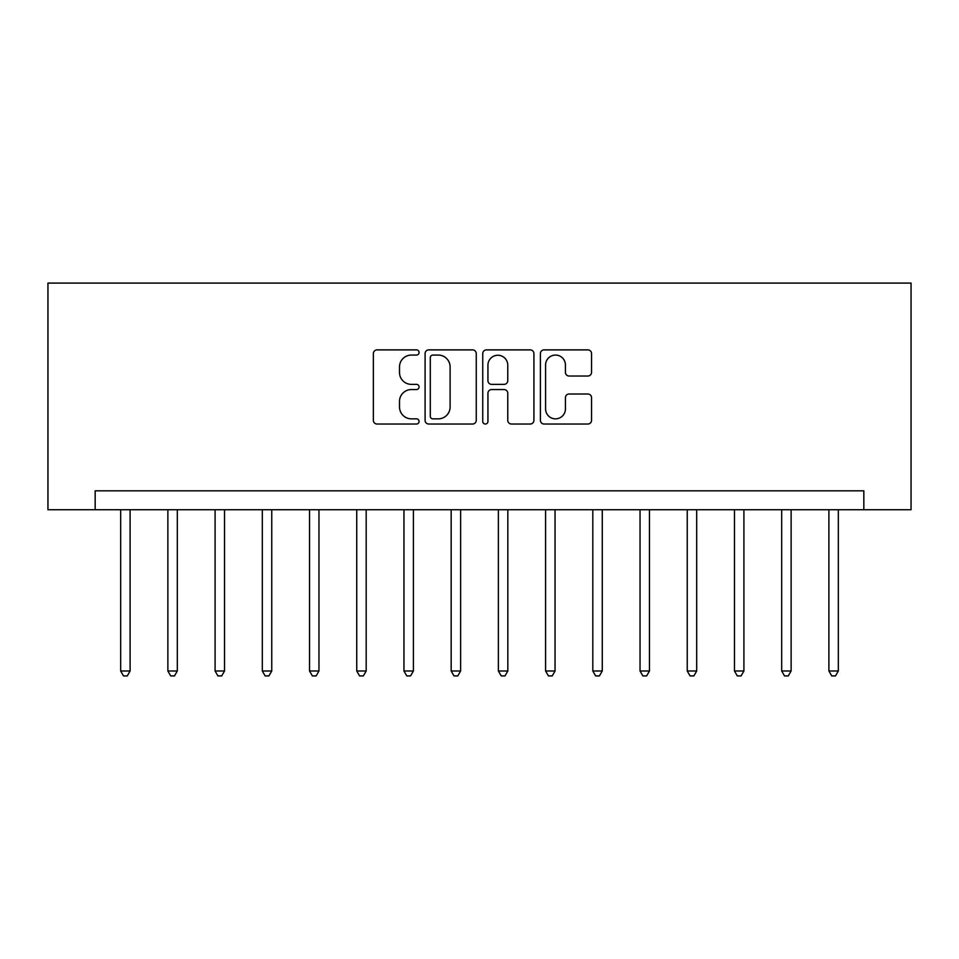 <?xml version="1.0" encoding="UTF-8"?>
<svg xmlns="http://www.w3.org/2000/svg" width="959" height="959" viewBox="0 0 959 959"><rect width="100%" height="100%" fill="white"/><g stroke="black" fill="none" stroke-linecap="round" stroke-linejoin="round"><path stroke-width="1.44" d="M419.071 352.48A2.601 2.601 0 0 0 416.47 349.879L377.079 349.879A3.704 3.704 0 0 0 373.375 353.583L373.375 420.33A3.704 3.704 0 0 0 377.079 424.034L416.47 424.034A2.601 2.601 0 0 0 419.071 421.433A2.601 2.601 0 0 0 416.47 418.843L411.375 418.843A11.868 11.868 0 0 1 399.507 406.976L399.507 401.413A11.868 11.868 0 0 1 411.375 389.558L416.47 389.558A2.601 2.601 0 0 0 419.071 386.957A2.601 2.601 0 0 0 416.47 384.367L411.375 384.367A11.868 11.868 0 0 1 399.507 372.5L399.507 366.937A11.868 11.868 0 0 1 411.375 355.07L416.47 355.07A2.601 2.601 0 0 0 419.071 352.48M587.855 376.024A3.704 3.704 0 0 0 591.559 372.308L591.559 353.583A3.704 3.704 0 0 0 587.855 349.879L544.101 349.879A3.704 3.704 0 0 0 540.397 353.583L540.397 420.33A3.704 3.704 0 0 0 544.101 424.034L587.855 424.034A3.704 3.704 0 0 0 591.559 420.33L591.559 397.709A3.704 3.704 0 0 0 587.855 394.005L569.131 394.005A3.704 3.704 0 0 0 565.426 397.709L565.426 408.93A9.914 9.914 0 0 1 555.501 418.843A9.914 9.914 0 0 1 545.587 408.93L545.587 364.995A9.914 9.914 0 0 1 555.501 355.07A9.914 9.914 0 0 1 565.426 364.995L565.426 372.308A3.704 3.704 0 0 0 569.131 376.024L587.855 376.024M863.831 509.72L911.05 509.72L911.05 283.085L47.95 283.085L47.95 509.72L863.831 509.72L863.831 490.828L95.169 490.828L95.169 509.72M476.251 353.583A3.704 3.704 0 0 0 472.547 349.879L428.793 349.879A3.704 3.704 0 0 0 425.089 353.583L425.089 420.33A3.704 3.704 0 0 0 428.793 424.034L472.547 424.034A3.704 3.704 0 0 0 476.251 420.33L476.251 353.583M486.453 349.879L530.207 349.879A3.704 3.704 0 0 1 533.911 353.583L533.911 420.33A3.704 3.704 0 0 1 530.207 424.034L511.483 424.034A3.704 3.704 0 0 1 507.767 420.33L507.767 393.262A3.704 3.704 0 0 0 504.062 389.558L491.643 389.558A3.704 3.704 0 0 0 487.939 393.262L487.939 421.433A2.601 2.601 0 0 1 485.338 424.034A2.601 2.601 0 0 1 482.749 421.433L482.749 353.583A3.704 3.704 0 0 1 486.453 349.879M432.881 355.07A2.601 2.601 0 0 0 430.279 357.671L430.279 416.242A2.601 2.601 0 0 0 432.881 418.843L438.251 418.843A11.868 11.868 0 0 0 450.119 406.976L450.119 366.937A11.868 11.868 0 0 0 438.251 355.07L432.881 355.07M507.767 365.175A9.914 9.914 0 0 0 497.853 355.262A9.914 9.914 0 0 0 487.939 365.175L487.939 380.651A3.704 3.704 0 0 0 491.643 384.367L504.062 384.367A3.704 3.704 0 0 0 507.767 380.651L507.767 365.175M120.666 509.72L120.666 671L130.1 671L130.1 509.72M130.1 671L127.271 675.915L123.495 675.915L120.666 671M167.873 509.72L167.873 671L177.319 671L177.319 509.72M177.319 671L174.49 675.915L170.714 675.915L167.873 671M215.092 509.72L215.092 671L224.538 671L224.538 509.72M224.538 671L221.709 675.915L217.921 675.915L215.092 671M262.31 509.72L262.31 671L271.757 671L271.757 509.72M271.757 671L268.916 675.915L265.14 675.915L262.31 671M309.529 509.72L309.529 671L318.963 671L318.963 509.72M318.963 671L316.134 675.915L312.358 675.915L309.529 671M356.736 509.72L356.736 671L366.182 671L366.182 509.72M366.182 671L363.353 675.915L359.577 675.915L356.736 671M403.955 509.72L403.955 671L413.401 671L413.401 509.72M413.401 671L410.56 675.915L406.784 675.915L403.955 671M451.174 509.72L451.174 671L460.62 671L460.62 509.72M460.62 671L457.779 675.915L454.003 675.915L451.174 671M498.38 509.72L498.38 671L507.826 671L507.826 509.72M507.826 671L504.997 675.915L501.221 675.915L498.38 671M545.599 509.72L545.599 671L555.045 671L555.045 509.72M555.045 671L552.216 675.915L548.44 675.915L545.599 671M592.818 509.72L592.818 671L602.264 671L602.264 509.72M602.264 671L599.423 675.915L595.647 675.915L592.818 671M640.037 509.72L640.037 671L649.471 671L649.471 509.72M649.471 671L646.642 675.915L642.866 675.915L640.037 671M687.243 509.72L687.243 671L696.69 671L696.69 509.72M696.69 671L693.86 675.915L690.084 675.915L687.243 671M734.462 509.72L734.462 671L743.908 671L743.908 509.72M743.908 671L741.079 675.915L737.291 675.915L734.462 671M781.681 509.72L781.681 671L791.127 671L791.127 509.72M791.127 671L788.286 675.915L784.51 675.915L781.681 671M828.9 509.72L828.9 671L838.334 671L838.334 509.72M838.334 671L835.505 675.915L831.729 675.915L828.9 671"/></g></svg>
